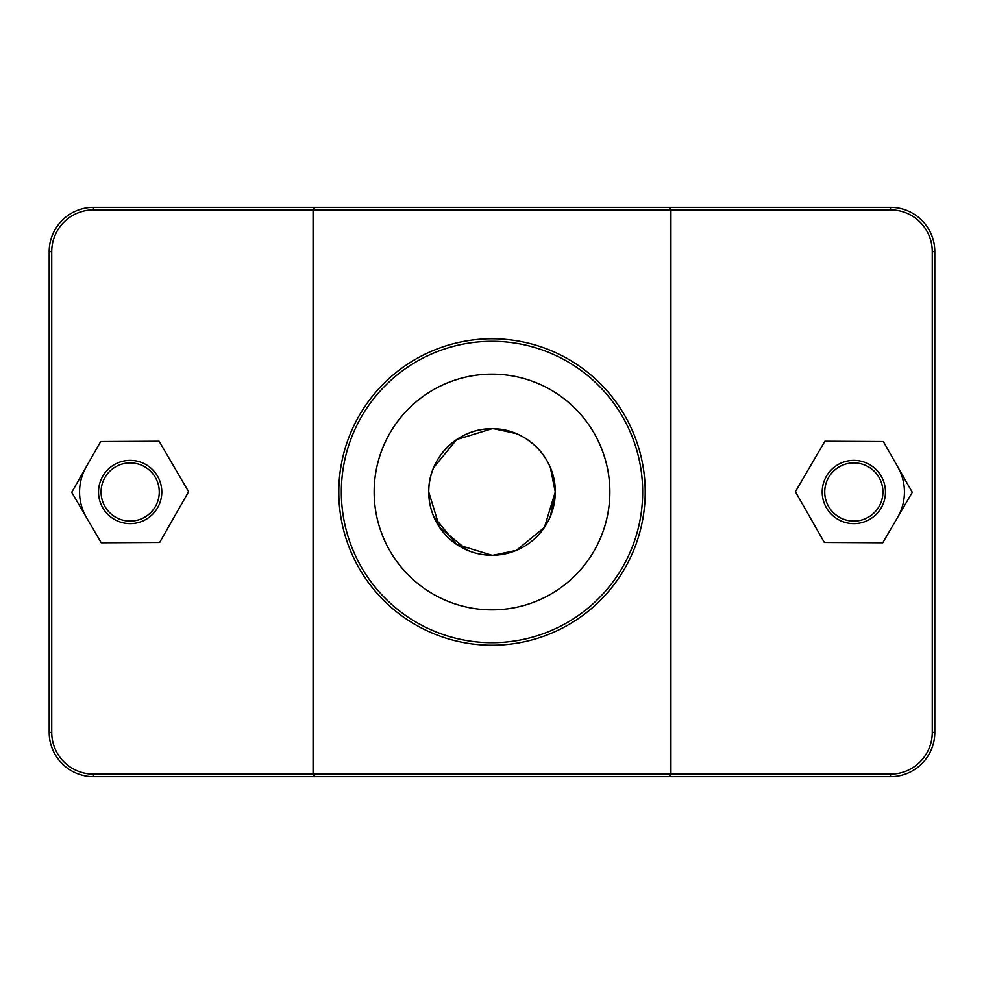 <?xml version="1.0" encoding="UTF-8"?>
<svg xmlns="http://www.w3.org/2000/svg" width="984" height="984" viewBox="0 0 984 984"><rect width="100%" height="100%" fill="white"/><g stroke="black" fill="none" stroke-linecap="round" stroke-linejoin="round"><path stroke-width="1.48" d="M516.293 550.413L492.996 555.247M493.98 555.222L497.892 554.976M555.234 493.599L555.259 492.43M542.184 453.513L541.065 452.087M493.98 428.778L516.293 433.587M492 555.259L456.662 544.447L433.587 516.293M433.587 467.707L456.662 439.553L492 428.741M550.4 467.707L555.259 492L550.4 516.293M555.259 491.397L555.038 486.859M490.708 428.753L489.552 428.79M897.789 466.933A50.602 50.602 0 0 1 897.519 517.535M822.206 492A31.623 31.623 0 0 1 869.647 464.608A31.623 31.623 0 0 1 869.647 519.392A31.623 31.623 0 0 1 822.206 492M824.727 492A29.102 29.102 0 0 0 868.38 517.203A29.102 29.102 0 0 0 868.38 466.797A29.102 29.102 0 0 0 824.727 492M882.771 542.762L824.346 542.455L795.392 491.692L824.887 441.238L883.324 441.545L912.266 492.308L882.771 542.762M161.794 492A31.623 31.623 0 0 0 114.353 464.608A31.623 31.623 0 0 0 114.353 519.392A31.623 31.623 0 0 0 161.794 492M159.273 492A29.102 29.102 0 0 1 115.62 517.203A29.102 29.102 0 0 1 115.62 466.797A29.102 29.102 0 0 1 159.273 492M71.734 492.308L101.229 542.762L159.654 542.455L188.608 491.692L159.113 441.238L100.675 441.545L71.734 492.308M86.481 517.535A50.602 50.602 0 0 1 86.211 466.933M669.12 776.659L890.52 776.659A44.28 44.28 0 0 0 934.8 732.379L934.8 251.621A44.28 44.28 0 0 0 890.52 207.341L93.48 207.341A44.28 44.28 0 0 0 49.2 251.621L49.2 732.379A44.28 44.28 0 0 0 93.48 776.659L669.12 776.659L670.916 774.125L93.48 774.125A41.746 41.746 0 0 1 51.734 732.379L51.734 251.621A41.746 41.746 0 0 1 93.48 209.875L890.52 209.875A41.746 41.746 0 0 1 932.266 251.621L932.266 732.379A41.746 41.746 0 0 1 890.52 774.125L670.916 774.125L670.916 209.875L669.12 207.341M314.88 207.341L313.084 209.875L313.084 774.125L314.88 776.659M338.791 492A153.209 153.209 0 0 0 568.604 624.68A153.209 153.209 0 0 0 568.604 359.32A153.209 153.209 0 0 0 338.791 492M467.621 550.376L439.565 527.362L428.741 492C428.212 457.818 457.72 428.249 492 428.741C526.28 428.249 555.788 457.818 555.259 492L544.435 527.362L516.379 550.376M555.259 492A63.259 63.259 0 0 1 460.377 546.784A63.259 63.259 0 0 1 460.377 437.216A63.259 63.259 0 0 1 555.259 492M609.859 492A117.859 117.859 0 0 1 433.071 594.065A117.859 117.859 0 0 1 433.071 389.935A117.859 117.859 0 0 1 609.859 492M341.325 492A150.675 150.675 0 0 1 567.337 361.509A150.675 150.675 0 0 1 567.337 622.491A150.675 150.675 0 0 1 341.325 492M93.48 774.125L93.48 776.659M890.52 209.875L890.52 207.341M932.266 251.621L934.8 251.621M932.266 732.379L934.8 732.379M890.52 774.125L890.52 776.659M51.734 732.379L49.2 732.379M51.734 251.621L49.2 251.621M93.48 209.875L93.48 207.341"/></g></svg>
